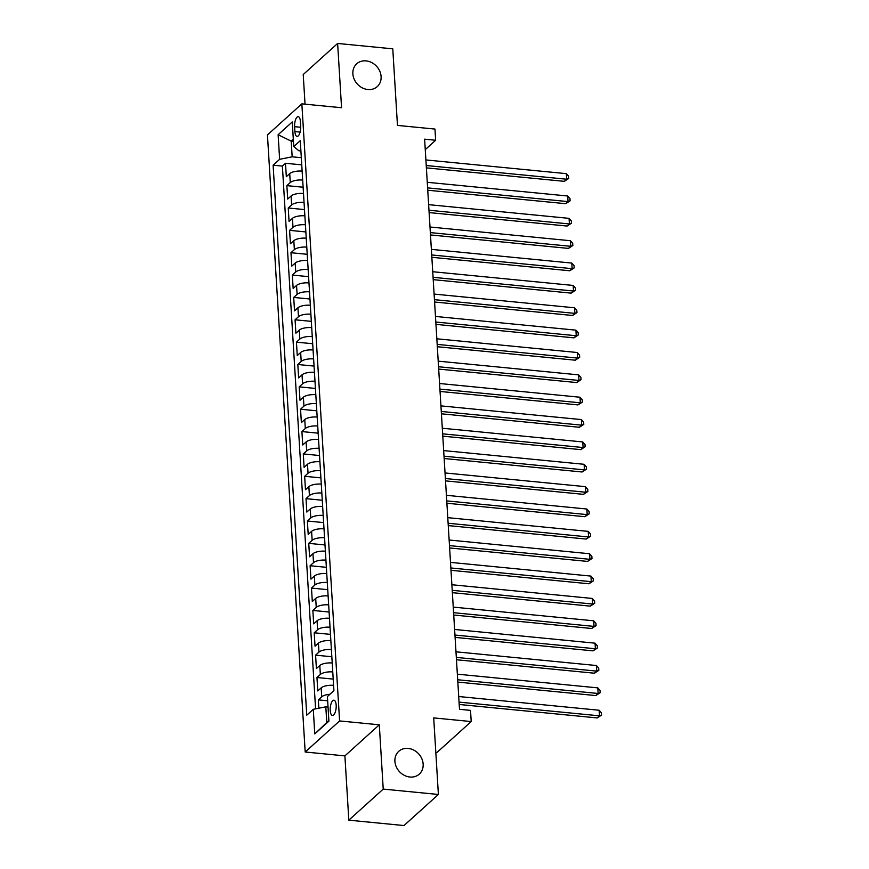 <?xml version="1.0" encoding="UTF-8"?>
<svg xmlns="http://www.w3.org/2000/svg" width="869" height="869" viewBox="0 0 869 869"><rect width="100%" height="100%" fill="white"/><g stroke="black" fill="none" stroke-linecap="round" stroke-linejoin="round"><path stroke-width="1.3" d="M408.158 748.415A15.349 13.089 -132.1 0 1 421.845 758.746A15.349 13.089 -132.1 0 1 419.314 774.105A15.349 13.089 -132.1 0 1 409.907 777.027A15.349 13.089 -132.1 0 1 396.221 766.697A15.349 13.089 -132.1 0 1 398.741 751.327A15.349 13.089 -132.1 0 1 408.158 748.415M366.11 60.895A15.349 13.089 -132.1 0 1 379.796 71.236A15.349 13.089 -132.1 0 1 377.265 86.596A15.349 13.089 -132.1 0 1 367.859 89.518A15.349 13.089 -132.1 0 1 354.172 79.177A15.349 13.089 -132.1 0 1 356.692 63.817A15.349 13.089 -132.1 0 1 366.11 60.895M336.173 705.15A7.669 2.933 -84.4 0 0 333.946 700.197A7.669 2.933 -84.4 0 0 330.22 710.527A7.669 2.933 -84.4 0 0 332.447 715.469A7.669 2.933 -84.4 0 0 336.173 705.15M435.825 752.543L436.803 752.63L471.204 721.563L470.52 710.386L459.495 709.31L424.626 139.17L435.651 140.257L434.967 129.068L397.47 125.408L392.777 48.838L337.628 43.45L303.227 74.528L305.03 104.161M348.827 820.162L403.976 825.55L438.389 794.472L383.229 789.095L379.297 724.811L339.594 720.933L305.182 752.011L344.895 755.889L348.827 820.162L383.229 789.095M339.594 720.933L301.847 103.856L267.446 134.923L305.182 752.011M302.14 171.117A9.592 3.422 176.5 0 0 289.714 173.626L286.325 176.689L285.499 163.274L301.749 164.86M302.684 180.057A9.592 3.422 176.5 0 0 290.268 182.566L286.868 185.64L303.118 187.226M286.868 185.64L287.693 199.055L291.082 195.981A9.592 3.422 176.5 0 1 303.498 193.472M304.867 215.838A9.592 3.422 176.5 0 0 292.451 218.347L289.062 221.41L288.236 207.995L304.487 209.581M306.236 238.193A9.592 3.422 176.5 0 0 293.82 240.702L290.42 243.765L289.605 230.35L305.855 231.936M307.604 260.548A9.592 3.422 176.5 0 0 295.188 263.057L291.788 266.12L290.974 252.716L307.224 254.302M308.973 282.914A9.592 3.422 176.5 0 0 296.557 285.423L293.157 288.486L292.342 275.071L308.593 276.657M310.342 305.269A9.592 3.422 176.5 0 0 297.926 307.778L294.526 310.841L293.711 297.426L309.961 299.012M311.71 327.624A9.592 3.422 176.5 0 0 299.284 330.133L295.894 333.196L295.069 319.781L311.33 321.367M313.079 349.979A9.592 3.422 176.5 0 0 300.652 352.488L297.263 355.562L296.438 342.147L312.688 343.733M314.448 372.345A9.592 3.422 176.5 0 0 302.021 374.854L298.632 377.917L297.806 364.502L314.057 366.088M315.805 394.7A9.592 3.422 176.5 0 0 303.39 397.209L300.001 400.272L299.175 386.857L315.425 388.443M317.174 417.055A9.592 3.422 176.5 0 0 304.758 419.564L301.369 422.627L300.544 409.223L316.794 410.809M318.543 439.421A9.592 3.422 176.5 0 0 306.127 441.93L302.727 444.993L301.912 431.578L318.163 433.164M319.911 461.776A9.592 3.422 176.5 0 0 307.496 464.285L304.096 467.348L303.281 453.933L319.531 455.519M321.28 484.131A9.592 3.422 176.5 0 0 308.864 486.64L305.464 489.703L304.65 476.288L320.9 477.874M322.649 506.486A9.592 3.422 176.5 0 0 310.233 508.995L306.833 512.069L306.018 498.654L322.269 500.24M324.018 528.852A9.592 3.422 176.5 0 0 311.591 531.361L308.202 534.424L307.376 521.009L323.637 522.595M325.386 551.207A9.592 3.422 176.5 0 0 312.959 553.716L309.57 556.779L308.745 543.364L324.995 544.95M326.755 573.562A9.592 3.422 176.5 0 0 314.328 576.071L310.939 579.134L310.114 565.73L326.364 567.316M328.113 595.928A9.592 3.422 176.5 0 0 315.697 598.437L312.308 601.5L311.482 588.085L327.732 589.671M329.481 618.283A9.592 3.422 176.5 0 0 317.066 620.792L313.676 623.855L312.851 610.44L329.101 612.026M330.85 640.638A9.592 3.422 176.5 0 0 318.434 643.147L315.034 646.21L314.22 632.795L330.47 634.381M332.219 662.993A9.592 3.422 176.5 0 0 319.803 665.502L316.403 668.576L315.588 655.161L331.839 656.747M333.587 685.359A9.592 3.422 176.5 0 0 321.172 687.868L317.772 690.931L316.957 677.516L333.207 679.102M294.613 126.668L294.906 131.588A7.43 2.835 -84.4 0 0 297.068 136.39A7.43 2.835 -84.4 0 0 300.674 126.385L300.37 121.464A7.43 2.835 -84.4 0 0 298.219 116.663A7.43 2.835 -84.4 0 0 294.613 126.668L300.707 127.265M293.45 141.375L291.213 141.158L292.169 156.811L279.633 159.309L273.116 165.186L306.757 715.198L313.274 709.321L314.774 733.914L328.906 721.151L327.407 696.558L333.913 690.67L300.272 140.669L293.765 146.546L298.871 150.761L300.902 150.967M279.633 159.309L278.123 134.717L292.256 121.953L293.765 146.546M285.499 163.274L282.382 166.088L315.588 708.854M329.927 694.277A9.592 3.422 -3.5 0 0 321.715 696.808L318.326 699.871L318.836 708.213M316.957 677.516L320.346 674.453A9.592 3.422 -3.5 0 1 332.762 671.943M315.588 655.161L318.977 652.087A9.592 3.422 -3.5 0 1 331.404 649.577M314.22 632.795L317.609 629.732A9.592 3.422 -3.5 0 1 330.035 627.222M312.851 610.44L316.24 607.377A9.592 3.422 -3.5 0 1 328.667 604.867M311.482 588.085L314.882 585.022A9.592 3.422 -3.5 0 1 327.298 582.512M310.114 565.73L313.513 562.656A9.592 3.422 -3.5 0 1 325.929 560.147M308.745 543.364L312.145 540.301A9.592 3.422 -3.5 0 1 324.561 537.792M307.376 521.009L310.776 517.946A9.592 3.422 -3.5 0 1 323.192 515.436M306.018 498.654L309.407 495.58A9.592 3.422 -3.5 0 1 321.823 493.071M304.65 476.288L308.039 473.225A9.592 3.422 -3.5 0 1 320.455 470.716M303.281 453.933L306.67 450.87A9.592 3.422 -3.5 0 1 319.097 448.361M301.912 431.578L305.301 428.515A9.592 3.422 -3.5 0 1 317.728 426.006M300.544 409.223L303.933 406.149A9.592 3.422 -3.5 0 1 316.359 403.64M299.175 386.857L302.575 383.794A9.592 3.422 -3.5 0 1 314.991 381.285M297.806 364.502L301.206 361.439A9.592 3.422 -3.5 0 1 313.622 358.93M296.438 342.147L299.838 339.073A9.592 3.422 -3.5 0 1 312.253 336.564M295.069 319.781L298.469 316.718A9.592 3.422 -3.5 0 1 310.885 314.209M293.711 297.426L297.1 294.363A9.592 3.422 -3.5 0 1 309.516 291.854M292.342 275.071L295.732 272.008A9.592 3.422 -3.5 0 1 308.147 269.499M290.974 252.716L294.363 249.642A9.592 3.422 -3.5 0 1 306.79 247.133M289.605 230.35L292.994 227.287A9.592 3.422 -3.5 0 1 305.421 224.778M288.236 207.995L291.626 204.932A9.592 3.422 -3.5 0 1 304.052 202.423M301.315 157.702L292.169 156.811M471.204 721.563L433.707 717.903L438.389 794.472M301.847 103.856L341.56 107.734L337.628 43.45M425.267 149.631L435.651 140.257M293.32 139.257L291.213 141.158L278.123 134.717M328.047 707.04L325.81 706.823L326.777 722.476L328.873 720.575M282.382 166.088L273.116 165.186M318.326 699.871L327.667 700.783M313.274 709.321L325.81 706.823M314.774 733.914L326.777 722.476M379.297 724.811L344.895 755.889M426.375 167.869L564.339 181.339L566.675 179.231L426.234 165.523M566.327 173.648L568.598 176.233L568.739 178.471L566.675 179.231L566.327 173.648L425.897 159.939M568.739 178.471L564.339 181.339M427.744 190.224L565.708 203.694L568.033 201.597L427.602 187.878M567.696 196.003L569.966 198.588L570.107 200.826L568.033 201.597L567.696 196.003L427.255 182.294M570.107 200.826L565.708 203.694M429.112 212.579L567.077 226.049L569.401 223.952L428.971 210.244M569.065 218.358L571.335 220.943L571.476 223.181L569.401 223.952L569.065 218.358L428.623 204.649M571.476 223.181L567.077 226.049M430.481 234.945L568.445 248.404L570.77 246.307L430.34 232.599M570.433 240.724L572.704 243.309L572.845 245.547L570.77 246.307L570.433 240.724L429.992 227.005M572.845 245.547L568.445 248.404M431.85 257.3L569.814 270.77L572.139 268.662L431.708 254.954M571.802 263.079L574.072 265.664L574.203 267.902L572.139 268.662L571.802 263.079L431.361 249.37M574.203 267.902L569.814 270.77M433.218 279.655L571.183 293.125L573.507 291.028L433.077 277.32M573.16 285.434L575.441 288.019L575.571 290.257L573.507 291.028L573.16 285.434L432.729 271.725M575.571 290.257L571.183 293.125M434.587 302.01L572.552 315.48L574.876 313.383L434.435 299.675M574.528 307.789L576.81 310.385L576.94 312.612L574.876 313.383L574.528 307.789L434.098 294.08M576.94 312.612L572.552 315.48M435.945 324.376L573.92 337.845L576.245 335.738L435.803 322.03M575.897 330.155L578.178 332.74L578.309 334.978L576.245 335.738L575.897 330.155L435.467 316.446M578.309 334.978L573.92 337.845M437.313 346.731L575.289 360.2L577.613 358.104L437.172 344.385M577.266 352.51L579.536 355.095L579.677 357.333L577.613 358.104L577.266 352.51L436.835 338.801M579.677 357.333L575.289 360.2M438.682 369.086L576.658 382.556L578.982 380.459L438.541 366.751M578.635 374.865L580.905 377.45L581.046 379.688L578.982 380.459L578.635 374.865L438.204 361.156M581.046 379.688L576.658 382.556M440.051 391.452L578.015 404.911L580.34 402.814L439.91 389.106M580.003 397.231L582.273 399.816L582.415 402.054L580.34 402.814L580.003 397.231L439.562 383.511M582.415 402.054L578.015 404.911M441.419 413.807L579.384 427.276L581.709 425.169L441.278 411.461M581.372 419.586L583.642 422.171L583.783 424.409L581.709 425.169L581.372 419.586L440.931 405.877M583.783 424.409L579.384 427.276M442.788 436.162L580.753 449.631L583.077 447.535L442.647 433.827M582.741 441.941L585.011 444.526L585.152 446.764L583.077 447.535L582.741 441.941L442.299 428.232M585.152 446.764L580.753 449.631M444.157 458.517L582.121 471.986L584.446 469.89L444.016 456.182M584.109 464.296L586.379 466.892L586.51 469.119L584.446 469.89L584.109 464.296L443.668 450.587M586.51 469.119L582.121 471.986M445.525 480.883L583.49 494.352L585.815 492.245L445.384 478.537M585.467 486.662L587.748 489.247L587.879 491.485L585.815 492.245L585.467 486.662L445.037 472.953M587.879 491.485L583.49 494.352M446.894 503.238L584.859 516.707L587.183 514.611L446.742 500.892M586.836 509.017L589.117 511.602L589.247 513.84L587.183 514.611L586.836 509.017L446.405 495.308M589.247 513.84L584.859 516.707M448.252 525.593L586.227 539.062L588.552 536.966L448.111 523.257M588.204 531.372L590.486 533.957L590.616 536.195L588.552 536.966L588.204 531.372L447.774 517.663M590.616 536.195L586.227 539.062M449.621 547.959L587.596 561.417L589.921 559.321L449.479 545.613M589.573 553.738L591.843 556.323L591.985 558.561L589.921 559.321L589.573 553.738L449.143 540.018M591.985 558.561L587.596 561.417M450.989 570.314L588.965 583.783L591.289 581.676L450.848 567.968M590.942 576.093L593.212 578.678L593.353 580.916L591.289 581.676L590.942 576.093L450.511 562.384M593.353 580.916L588.965 583.783M452.358 592.669L590.323 606.138L592.647 604.042L452.217 590.333M592.31 598.448L594.581 601.033L594.722 603.271L592.647 604.042L592.31 598.448L451.88 584.739M594.722 603.271L590.323 606.138M453.727 615.024L591.691 628.493L594.016 626.397L453.585 612.688M593.679 620.803L595.949 623.399L596.091 625.626L594.016 626.397L593.679 620.803L453.238 607.094M596.091 625.626L591.691 628.493M455.095 637.39L593.06 650.859L595.384 648.752L454.954 635.043M595.048 643.169L597.318 645.754L597.459 647.992L595.384 648.752L595.048 643.169L454.606 629.46M597.459 647.992L593.06 650.859M456.464 659.745L594.429 673.214L596.753 671.118L456.323 657.399M596.416 665.524L598.687 668.109L598.817 670.347L596.753 671.118L596.416 665.524L455.975 651.815M598.817 670.347L594.429 673.214M457.833 682.1L595.797 695.569L598.122 693.473L457.691 679.764M597.785 687.879L600.055 690.464L600.186 692.702L598.122 693.473L597.785 687.879L457.344 674.17M600.186 692.702L595.797 695.569M459.201 704.466L597.166 717.924L599.491 715.828L459.049 702.119M599.143 710.245L601.424 712.83L601.554 715.068L599.491 715.828L599.143 710.245L458.713 696.525M601.554 715.068L597.166 717.924M290.268 182.566L289.714 173.626M321.715 696.808L321.172 687.868M320.346 674.453L319.803 665.502M318.977 652.087L318.434 643.147M317.609 629.732L317.066 620.792M316.24 607.377L315.697 598.437M314.882 585.022L314.328 576.071M313.513 562.656L312.959 553.716M312.145 540.301L311.591 531.361M310.776 517.946L310.233 508.995M309.407 495.58L308.864 486.64M308.039 473.225L307.496 464.285M306.67 450.87L306.127 441.93M305.301 428.515L304.758 419.564M303.933 406.149L303.39 397.209M302.575 383.794L302.021 374.854M301.206 361.439L300.652 352.488M299.838 339.073L299.284 330.133M298.469 316.718L297.926 307.778M297.1 294.363L296.557 285.423M295.732 272.008L295.188 263.057M294.363 249.642L293.82 240.702M292.994 227.287L292.451 218.347M291.626 204.932L291.082 195.981M300.12 132.099L294.906 131.588"/></g></svg>
